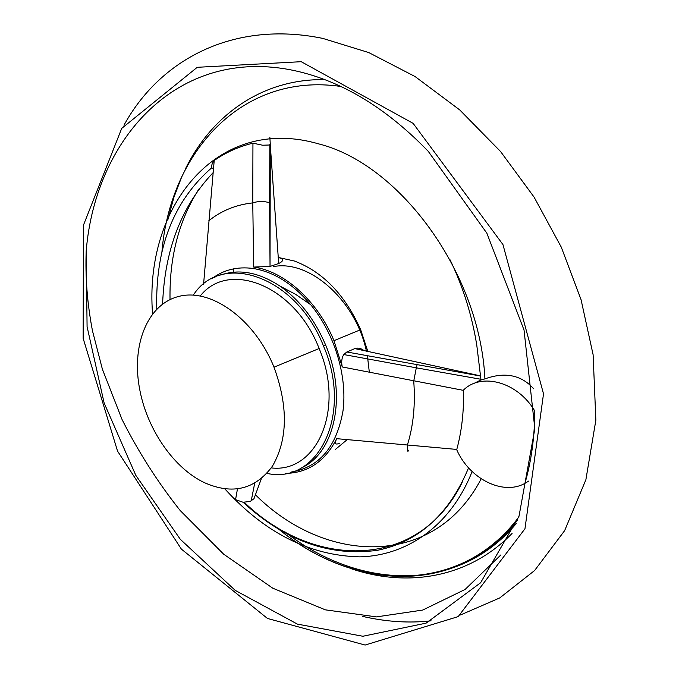 <?xml version="1.0" encoding="UTF-8"?>
<svg xmlns="http://www.w3.org/2000/svg" width="679" height="679" viewBox="0 0 679 679"><rect width="100%" height="100%" fill="white"/><g stroke="black" fill="none" stroke-linecap="round" stroke-linejoin="round"><path stroke-width="1.02" d="M480.995 379.994L484.916 378.89C505.04 371.659 521.311 374.961 533.719 388.804M480.987 379.909L473.458 383.677M524.926 483.363C531.402 461.033 534.67 436.903 534.746 410.973C517.721 381.904 481.487 372.134 463.502 390.06L463.519 390.383C463.978 411.482 461.737 431.165 456.789 449.43L456.908 450.135C469.495 478.754 502.859 495.78 524.926 483.363L528.848 480.995M254.71 496.722L254.005 498.7L250.152 501.433L243.082 502.256L235.562 499.634L237.455 488.965M213.461 168.715L211.678 167.823L211.517 166.092L212.374 163.181L214.208 160.524L203.573 284.238M252.944 143.176L262.646 145.221L270.276 144.975L270.038 266.457L253.683 267.068L252.766 202.902L252.944 143.176C238.796 146.579 225.878 152.359 214.208 160.524M170.03 299.549C169.292 257.197 178.908 220.369 198.871 189.093M300.593 72.05C345.339 83.194 387.879 109.608 428.228 151.298L486.86 233.194L524.044 330.087L534.84 428.755L519.011 516.244L480.579 582.794L426.106 623.144L362.849 636.257L297.419 624.12L235.206 590.365L180.317 539.313L135.842 475.402L104.142 403.037L87.082 326.633L86.199 250.899C95.764 135.783 181.565 42.514 300.593 72.05M518.637 517.288C458.206 597.843 350.101 590.535 274.749 525.826M161.882 252.452C169.64 153.429 241.104 71.982 340.756 86.445M481.19 478.797C434.424 568.739 325.445 564.648 255.414 494.779M517.585 520.114C456.424 598.326 349.515 590.093 274.774 525.843M516.244 523.585C456.695 594.617 357.468 588.931 284.9 531.827M301.221 61.696L413.112 123.349L502.944 244.55L543.514 393.854L524.96 528.788L458.181 616.617L365.124 645.05L267.484 618.467L181.395 549.133L117.543 451.111L83.144 338.329L83.432 225.224L121.711 128.399L197.241 67.306L301.221 61.696M339.644 443.166C335.358 445.169 334.365 443.676 336.682 438.668L456.789 449.43M285.418 473.407C307.994 472.983 325.08 461.397 336.682 438.668M270.437 266.321L278.687 263.503L270.276 144.975M463.519 390.383L342.267 366.966L333.975 340.68C317.73 301.052 284.297 271.142 253.683 267.068M342.267 366.966C341.197 362.102 341.69 357.952 343.744 354.54L346.833 351.994L354.828 348.599C357.96 347.546 361.041 348.234 364.08 350.67M278.178 257.434L294.321 260.999C322.864 271.795 344.974 294.686 360.659 329.68L367.848 351.51M278.178 257.451C283.881 258.886 284.051 260.906 278.687 263.503M291.461 472.007C319.444 467.211 336.623 446.807 343.014 410.795C347.512 376.344 334.671 333.805 310.719 304.727C293.124 283.958 273.976 271.88 253.267 268.502C237.353 266.346 223.493 269.784 211.695 278.806M346.833 351.994L480.749 376.064M347.546 439.338L335.409 449.422M269.852 137.192L270.284 144.321M233.406 272.194L233.381 268.884M369.368 372.533L367.398 355.83M366.431 351.196C355.703 300.271 309.488 259.582 273.645 266.567M300.474 468.34C334.391 454.166 347.665 396.332 325.538 344.788C314.7 319.393 299.515 299.838 280.011 286.122C258.996 272.33 239.212 268.629 220.667 275.037M266.949 473.399C318.044 484.865 353.403 414.479 323.357 345.687C296.078 275.827 221.439 250.975 193.337 295.11M271.286 467.907C316.584 473.441 345.297 409.717 319.13 348.514C295.059 285.655 228.764 259.607 200.288 295.942M204.498 482.701C232.549 495.025 255.228 489.474 272.534 466.032C287.803 439.33 288.286 406.382 274.002 367.178C254.727 319.181 211.186 288.049 179.086 296.341C146.783 304.184 130.801 346.426 140.018 391.019C147.767 430.333 174.172 468.408 204.498 482.701M254.667 483.355L251.23 500.788L250.152 501.433M472.117 471.523C450.848 525.622 407.094 555.787 359.692 556.856C309.836 555.643 264.886 532.99 224.851 488.888M152.571 313.825C143.982 207.638 216.321 114.471 318.171 143.753C399.651 163.741 480.045 273.17 484.916 378.89M462.136 482.531C418.289 570.92 313.418 569.138 244.279 502.324M156.773 309.055C155.177 248.158 173.476 201.077 211.678 167.823M512.076 533.431C468.807 577.999 407.256 587.929 350.78 568.561M167.857 219.801L173.816 197.614L181.828 176.582M185.622 168.519C211.975 114.955 262.612 78.569 324.715 79.63M208.818 220.751C221.481 210.626 236.131 204.676 252.766 202.902C258.241 201.103 263.851 201.043 269.588 202.732L269.843 144.449M416.278 367.942L413.732 381.131C415.506 404.378 413.401 425.674 407.408 444.991C407.29 450.941 407.689 452.672 408.597 450.185M214.403 276.845L214.403 277.448M480.74 375.928L354.828 348.599M417.101 364.81L416.312 367.823L480.953 379.281M270.03 202.885L269.588 202.732L270.038 266.457M480.995 379.951L476.819 345.484C472.049 315.531 463.146 286.988 450.101 259.862M468.561 467.848C449.226 514.224 418.926 541.698 377.66 550.27C330.002 556.873 285.138 540.866 243.082 502.256M162.604 304.014C164.657 249.804 181.488 206.026 213.104 172.678M500.873 554.921L465.098 589.448L422.728 610.056L376.506 616.888L325.351 609.844L272.797 588.209L223.654 554.174L180.173 510.515C157.851 482.387 138.491 452.087 122.093 419.605L102.41 369.274L92.471 330.809C87.294 303.725 85.198 277.091 86.199 250.899M123.985 125.216C159.82 59.684 233.372 20.03 322.729 38.389L368.782 52.58L415.064 76.54L459.708 109.905L500.593 151.553L534.076 197.097L561.261 247.114L581.071 299.702L593.115 354.744L595.856 420.191L585.884 479.73L564.648 530.622L534.594 570.538L499.736 597.927L460.515 614.953M431.097 620.818C409.123 623.322 386.283 621.837 362.569 616.388M333.975 340.68L360.659 329.68M310.727 304.727L295.611 294.338L279.918 286.063M325.538 344.788L323.357 345.687M319.13 348.514L274.002 367.178M261.305 478.805L253.988 498.692M215.022 276.429L215.022 277.168M343.744 354.54L416.312 367.823"/></g></svg>
